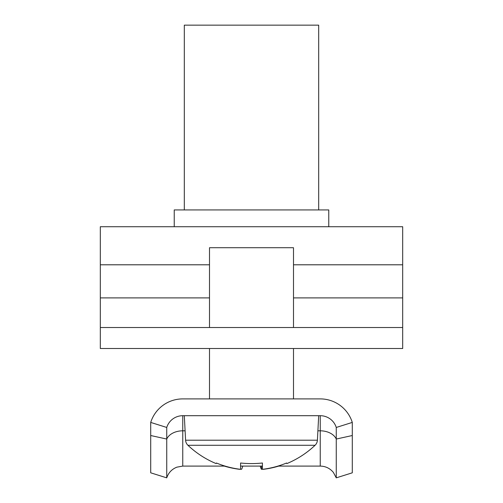 <?xml version="1.0" encoding="UTF-8"?>
<svg xmlns="http://www.w3.org/2000/svg" width="503" height="503" viewBox="0 0 503 503"><rect width="100%" height="100%" fill="white"/><g stroke="black" fill="none" stroke-linecap="round" stroke-linejoin="round"><path stroke-width="0.75" d="M402.683 327.51L402.683 226.721L100.317 226.721L100.317 348.51L402.683 348.51L402.683 327.51L100.317 327.51M184.312 209.927L184.312 25.15L318.688 25.15L318.688 209.927M174.233 226.721L174.233 209.927L328.767 209.927L328.767 226.721M209.506 348.51L209.506 398.898L182.759 398.898A33.594 33.594 0 0 0 150.711 422.419L166.738 427.456A16.8 16.8 0 0 1 182.759 415.698L320.241 415.698A16.8 16.8 0 0 1 336.262 427.456L352.289 422.419A33.594 33.594 0 0 0 320.241 398.898L293.494 398.898L293.494 348.51M336.262 477.85L333.388 472.436C329.968 468.318 325.586 466.206 320.241 466.092L320.241 430.813A16.8 11.758 180 0 1 336.262 439.05L336.262 477.85L352.289 472.814L352.289 422.419M225.074 466.092L182.759 466.092L176.83 467.174C171.831 469.186 168.467 472.745 166.738 477.85L166.738 427.456M166.738 477.85L150.711 472.814L150.711 422.419M320.241 398.898L182.759 398.898M352.289 435.523L336.262 439.05L336.262 427.456M224.275 466.092A91.741 91.433 90 0 0 239.73 469.33L239.73 469.224M242.773 466.092A91.741 7.482 90 0 1 241.509 469.33A91.741 91.433 -90 0 1 240.579 469.211M278.725 466.092A91.741 91.433 -90 0 1 263.27 469.33A91.741 7.482 -90 0 0 263.346 469.211M260.227 466.092A91.741 7.482 -90 0 0 261.491 469.33A91.741 91.433 90 0 0 262.421 469.211M261.491 469.33L261.491 466.092M262.421 469.33A91.741 91.741 0 0 0 286.584 463.005L286.88 463.584A92.389 92.389 0 0 0 315.06 445.287A7.558 7.558 0 0 0 317.406 440.2L185.594 440.2A7.558 7.558 0 0 0 187.94 445.287A92.389 92.389 0 0 0 216.12 463.584L216.416 463.005A91.741 91.741 0 0 0 240.579 469.33L240.579 463.005A92.162 82.486 0 0 0 251.5 463.584A92.162 82.486 0 0 0 262.421 463.005L262.421 469.33L262.421 463.005M315.06 445.287L187.94 445.287M317.406 440.2L318.688 415.698M185.594 440.2L184.312 415.698M293.494 327.51L293.494 247.721L209.506 247.721L209.506 327.51M402.683 264.798L293.494 264.798M209.506 264.798L100.317 264.798M402.683 297.895L293.494 297.895M209.506 297.895L100.317 297.895M182.759 466.092L182.759 430.813L185.104 430.813M317.896 430.813L320.241 430.813L320.241 415.698M150.711 435.523L166.738 439.05A16.8 11.758 180 0 1 182.759 430.813L182.759 415.698M320.241 466.092L277.926 466.092M262.421 466.092L240.579 466.092"/></g></svg>
